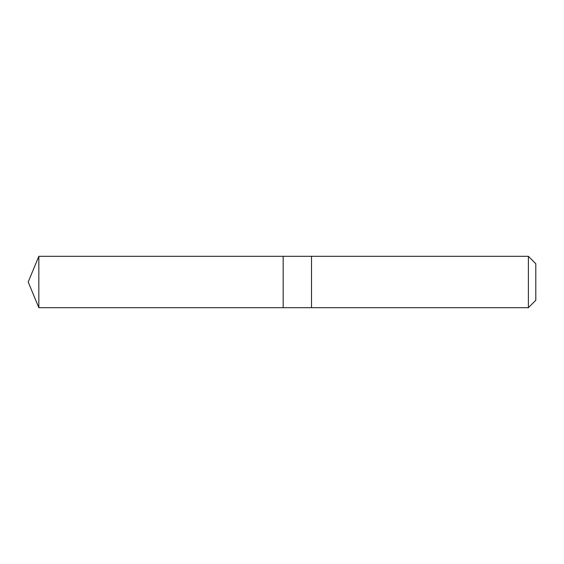 <?xml version="1.0" encoding="UTF-8"?>
<svg xmlns="http://www.w3.org/2000/svg" width="564" height="564" viewBox="0 0 564 564"><rect width="100%" height="100%" fill="white"/><g stroke="black" fill="none" stroke-linecap="round" stroke-linejoin="round"><path stroke-width="0.85" d="M283.177 277.523L283.177 256.317L38.838 256.31L38.838 307.69L283.177 307.683L283.177 256.317L311.511 256.317L311.511 307.683L283.177 307.683L283.177 277.523M311.511 256.31L311.511 307.69L528.383 307.69L528.383 256.31L311.511 256.31M528.383 256.31L535.8 263.726L535.8 300.274L528.383 307.69M283.177 307.683L38.838 307.69L28.2 282L38.838 307.69M28.2 282L38.838 256.31"/></g></svg>
